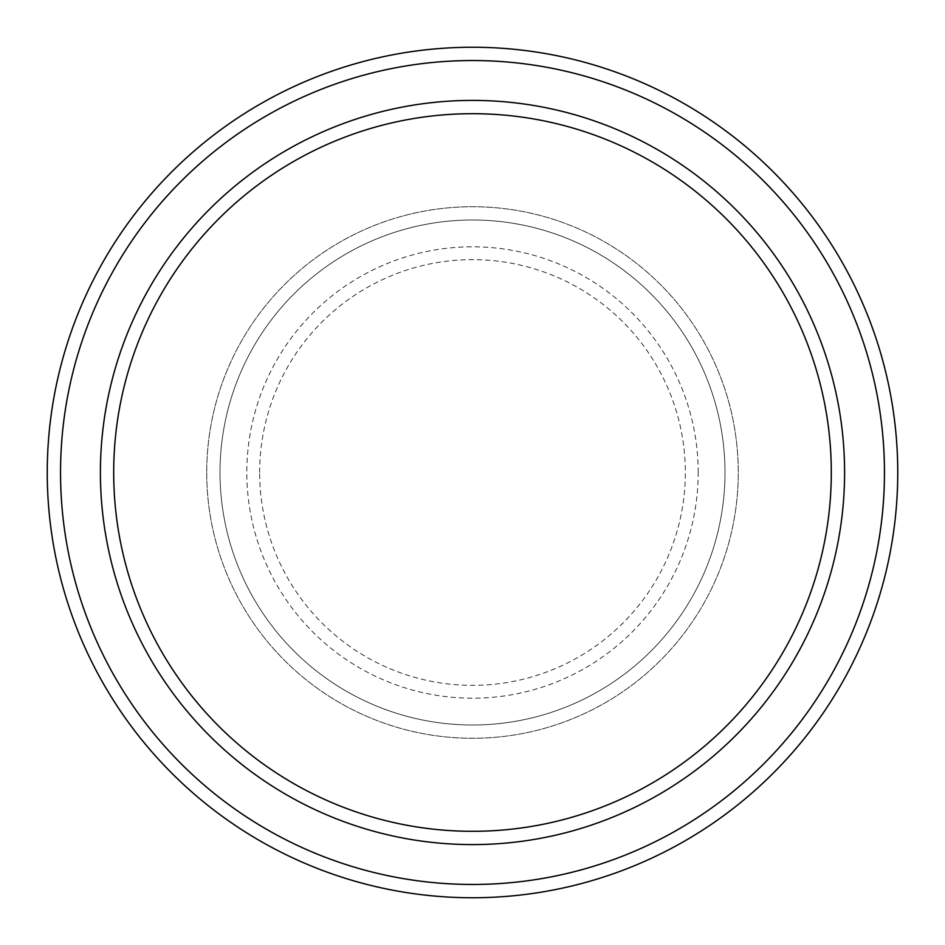 <?xml version="1.0" encoding="UTF-8"?>
<svg xmlns="http://www.w3.org/2000/svg" width="945" height="945" viewBox="0 0 945 945"><rect width="100%" height="100%" fill="white"/><g stroke="black" fill="none" stroke-linecap="round" stroke-linejoin="round"><path stroke-width="0.71" stroke-dasharray="4.72 3.54" d="M206.719 472.5A265.781 265.781 0 0 0 472.5 738.281A265.781 265.781 0 0 0 738.281 472.5A265.781 265.781 0 0 0 472.5 206.719A265.781 265.781 0 0 0 206.719 472.5A265.781 265.781 0 0 0 472.5 738.281A265.781 265.781 0 0 0 738.281 472.5A265.781 265.781 0 0 0 472.5 206.719A265.781 265.781 0 0 0 206.719 472.5A265.781 265.781 0 0 0 472.5 738.281A265.781 265.781 0 0 0 738.281 472.5A265.781 265.781 0 0 0 472.5 206.719A265.781 265.781 0 0 0 206.719 472.5A265.781 265.781 0 0 0 472.5 738.281A265.781 265.781 0 0 0 738.281 472.5A265.781 265.781 0 0 0 472.5 206.719A265.781 265.781 0 0 0 206.719 472.5A265.781 265.781 0 0 0 472.5 738.281A265.781 265.781 0 0 0 738.281 472.5A265.781 265.781 0 0 0 472.5 206.719A265.781 265.781 0 0 0 206.719 472.5A265.781 265.781 0 0 0 472.5 738.281A265.781 265.781 0 0 0 738.281 472.5A265.781 265.781 0 0 0 472.5 206.719A265.781 265.781 0 0 0 206.719 472.5A265.781 265.781 0 0 0 472.5 738.281A265.781 265.781 0 0 0 738.281 472.5A265.781 265.781 0 0 0 472.5 206.719A265.781 265.781 0 0 0 206.719 472.5A265.781 265.781 0 0 0 472.5 738.281A265.781 265.781 0 0 0 738.281 472.5A265.781 265.781 0 0 0 472.5 206.719A265.781 265.781 0 0 0 206.719 472.5M220.008 472.5A252.492 252.492 0 0 0 472.5 724.992A252.492 252.492 0 0 0 724.992 472.5A252.492 252.492 0 0 0 472.5 220.008A252.492 252.492 0 0 0 220.008 472.5A252.492 252.492 0 0 0 472.5 724.992A252.492 252.492 0 0 0 724.992 472.5A252.492 252.492 0 0 0 472.5 220.008A252.492 252.492 0 0 0 220.008 472.5A252.492 252.492 0 0 0 472.5 724.992A252.492 252.492 0 0 0 724.992 472.5A252.492 252.492 0 0 0 472.5 220.008A252.492 252.492 0 0 0 220.008 472.5A252.492 252.492 0 0 0 472.5 724.992A252.492 252.492 0 0 0 724.992 472.5A252.492 252.492 0 0 0 472.5 220.008A252.492 252.492 0 0 0 220.008 472.5A252.492 252.492 0 0 0 472.5 724.992A252.492 252.492 0 0 0 724.992 472.5A252.492 252.492 0 0 0 472.5 220.008A252.492 252.492 0 0 0 220.008 472.5M113.695 472.5A358.805 358.805 0 0 1 472.5 113.695A358.805 358.805 0 0 1 831.305 472.5A358.805 358.805 0 0 1 472.5 831.305A358.805 358.805 0 0 1 113.695 472.5A358.805 358.805 0 0 0 472.5 831.305A358.805 358.805 0 0 0 831.305 472.5A358.805 358.805 0 0 1 472.5 831.305A358.805 358.805 0 0 1 113.695 472.5A358.805 358.805 0 0 1 472.5 113.695A358.805 358.805 0 0 1 831.305 472.5A358.805 358.805 0 0 0 472.5 113.695A358.805 358.805 0 0 0 113.695 472.5M844.594 472.5A372.094 372.094 0 0 0 472.5 100.406A372.094 372.094 0 0 0 100.406 472.5A372.094 372.094 0 0 0 472.5 844.594A372.094 372.094 0 0 0 844.594 472.5A372.094 372.094 0 0 0 472.5 100.406A372.094 372.094 0 0 0 100.406 472.5A372.094 372.094 0 0 0 472.5 844.594A372.094 372.094 0 0 0 844.594 472.5A372.094 372.094 0 0 0 472.5 100.406A372.094 372.094 0 0 0 100.406 472.5A372.094 372.094 0 0 0 472.5 844.594A372.094 372.094 0 0 0 844.594 472.5A372.094 372.094 0 0 1 472.5 844.594A372.094 372.094 0 0 1 100.406 472.5A372.094 372.094 0 0 0 472.5 844.594A372.094 372.094 0 0 0 844.594 472.5A372.094 372.094 0 0 0 472.5 100.406A372.094 372.094 0 0 0 100.406 472.5A372.094 372.094 0 0 1 472.5 100.406A372.094 372.094 0 0 1 844.594 472.5M897.75 472.5A425.25 425.25 0 0 0 472.5 47.25A425.25 425.25 0 0 0 47.25 472.5A425.25 425.25 0 0 0 472.5 897.75A425.25 425.25 0 0 0 897.75 472.5M259.651 472.5A212.849 212.849 0 0 1 472.5 259.651A212.849 212.849 0 0 1 685.349 472.5A212.849 212.849 0 0 1 472.5 685.349A212.849 212.849 0 0 1 259.651 472.5M698.19 472.5A225.69 225.69 0 0 0 472.5 246.81A225.69 225.69 0 0 0 246.81 472.5A225.69 225.69 0 0 0 472.5 698.19A225.69 225.69 0 0 0 698.19 472.5"/><path stroke-width="1.42" d="M831.305 472.5A358.805 358.805 0 0 0 472.5 113.695A358.805 358.805 0 0 0 113.695 472.5A358.805 358.805 0 0 0 472.5 831.305A358.805 358.805 0 0 0 831.305 472.5M100.406 472.5A372.094 372.094 0 0 1 472.5 100.406A372.094 372.094 0 0 1 844.594 472.5A372.094 372.094 0 0 1 472.5 844.594A372.094 372.094 0 0 1 100.406 472.5M884.461 472.5A411.961 411.961 0 0 0 472.5 60.539A411.961 411.961 0 0 0 60.539 472.5A411.961 411.961 0 0 0 472.5 884.461A411.961 411.961 0 0 0 884.461 472.5M47.25 472.5A425.25 425.25 0 0 1 472.5 47.25A425.25 425.25 0 0 1 897.75 472.5A425.25 425.25 0 0 1 472.5 897.75A425.25 425.25 0 0 1 47.25 472.5"/></g></svg>
